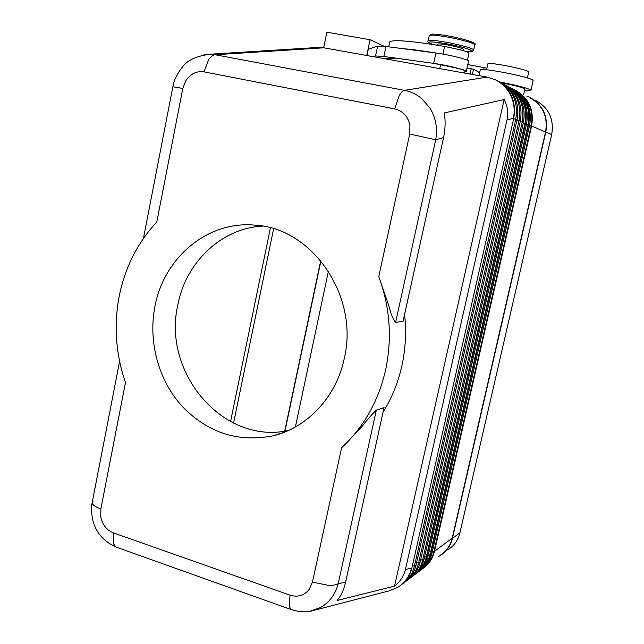 <?xml version="1.0" encoding="UTF-8"?>
<svg xmlns="http://www.w3.org/2000/svg" width="644" height="644" viewBox="0 0 644 644"><rect width="100%" height="100%" fill="white"/><g stroke="black" fill="none" stroke-linecap="round" stroke-linejoin="round"><path stroke-width="0.97" d="M313.443 610.464L389.25 590.838L397.895 587.256C404.786 582.844 409.334 576.469 411.54 568.145L405.454 569.433C403.909 575.978 400.27 581.54 394.539 586.121L337.094 600.49C341.038 595.869 343.872 589.751 345.603 582.136L384.057 407.62L376.321 410.204C372.449 413.778 367.845 419.002 362.508 425.869L341.618 447.749C363.707 427.278 378.374 401.317 385.619 369.889C392.293 338.245 390.014 307.148 378.777 276.606L388.791 305.65C390.86 313.926 393.13 319.505 395.609 322.386L403.08 321.267L443.547 137.615C445.342 129.267 445.592 121.04 444.312 112.933L504.131 99.546C507.593 106.019 508.551 112.837 506.997 120.001L405.454 569.433M309.997 611.253L320.736 607.421C329.575 602.237 335.395 594.332 338.205 583.706C336.16 584.977 332.642 585.485 327.667 585.211L312.453 582.112L309.233 589.365C304.193 595.579 297.786 597.511 290.025 595.161L113.36 532.878C106.598 530.109 102.396 524.707 100.77 516.681L100.867 508.889L125.483 382.568C115.823 354.49 113.69 325.928 119.084 296.876C124.823 267.88 137.389 242.909 156.79 221.971L182.816 88.437L172.85 86.755M93.114 500.952L92.108 503.045L92.527 504.002C93.734 505.717 96.511 507.351 100.867 508.889M182.816 88.437L185.794 80.766C190.487 73.802 196.549 70.832 203.987 71.862L394.651 108.884C402.886 110.905 407.974 116.339 409.93 125.178L409.729 134.008L435.714 139.788C437.751 128.269 435.803 117.635 429.854 107.886L421.522 98.387C416.459 94.233 410.783 91.553 404.496 90.345L215.152 54.748L209.888 54.225L201.725 55.231M383.035 412.257C391.834 398.105 398.121 382.617 401.888 365.792C405.575 348.943 406.477 331.829 404.585 314.457M506.997 120.001L513.445 118.206C515.256 108.595 513.654 99.74 508.647 91.641C505.146 86.272 500.565 82.255 494.906 79.582L487.097 77.111L404.496 90.345C402.766 90.675 400.962 92.559 399.095 95.996L394.651 108.884M437.735 45.265L437.992 44.09C438.789 43.703 441.792 43.945 446.984 44.814C457.095 46.73 462.497 48.276 463.189 49.427L462.947 50.546M487.814 64.054L487.87 63.796C488.828 61.76 527.943 69.528 528.764 71.927L528.732 72.812M388.735 46.827L389.829 41.683C394.192 39.493 412.45 41.071 444.601 46.416L461.128 50.031C466.811 51.617 469.412 52.711 468.945 53.315L467.415 60.23M501.008 82.722C514.363 85.338 522.324 87.423 524.9 88.961L524.892 89.717M464.879 71.685L466.24 71.492C468.711 70.599 446.67 65.076 433.662 63.362L457.127 68.192C462.811 69.713 465.427 70.727 464.984 71.226L464.574 73.07M480.199 70.14L480.263 69.818C481.229 67.507 527.613 76.459 532.588 79.945L533.135 80.766L530.994 90.192M524.739 90.401L530.93 90.466L530.366 89.709C525.52 87.568 515.232 84.976 499.519 81.941M154.89 306.681C163.648 258.163 207.094 220.924 254.13 225.086C311.648 227.268 359.489 295.87 344.258 358.555C336.216 397.139 307.188 427.858 272.943 435.843C237.692 442.67 207.207 432.599 181.495 405.639C158.295 379.614 148.144 341.513 154.89 306.681M262.438 226.108C221.198 228.314 185.77 262.43 177.825 304.99C162.03 372.586 223.202 445.028 288.488 430.49M366.742 55.505L370.075 39.735L326.878 32.2L323.65 47.769M370.075 39.735L384.001 46.223M366.959 55.545L368.296 49.25L377.65 46.062L385.973 46.465L435.916 53.001C448.965 54.619 471.006 60.23 468.502 61.261L466.24 71.492M467.013 67.998L473.517 69.222L479.627 72.692M386.142 58.99L386.159 58.902C387.471 58.089 392.083 58.024 399.996 58.717L383.84 56.487L375.549 55.964L373.182 56.664M473.517 69.222L472.358 74.463M399.996 58.717L432.897 63.257M402.178 48.59C410.598 49.25 421.587 50.683 435.159 52.905M467.769 64.577L486.904 68.143M529.376 97.494C542.707 104.835 548.092 116.339 545.557 131.996L452.185 538.271C450.365 545.669 446.389 551.328 440.238 555.257M526.832 96.165L529.513 97.26C542.94 104.666 548.374 116.266 545.806 132.044L452.426 538.344C450.591 545.798 446.582 551.506 440.383 555.466L438.669 556.44M233.555 423.124L273.62 228.765M203.987 71.862L208.584 59.803C210.709 56.632 212.898 54.949 215.152 54.748L323.868 47.809L487.097 77.111M394.539 586.121L504.131 99.546M323.868 47.809L315.302 47.624M505.097 84.863C519.249 92.792 524.973 105.165 522.26 121.99L422.657 559.966C420.83 567.533 416.877 573.418 410.783 577.612M400.608 585.356C406.388 581.073 410.156 575.237 411.918 567.863L513.751 118.335C516.52 101.325 510.829 88.703 496.685 80.476M498.239 81.305C512.68 89.371 518.517 102.01 515.755 119.196L414.446 566.004C412.587 573.732 408.554 579.721 402.339 583.987M404.496 582.393C410.445 578.143 414.317 572.266 416.113 564.78L517.076 119.768C519.821 102.831 514.129 90.313 499.986 82.199M501.708 83.1C515.997 91.102 521.777 103.603 519.04 120.605L418.592 562.953C416.749 570.6 412.756 576.541 406.606 580.767M408.723 579.206C414.607 574.987 418.447 569.167 420.226 561.753L520.336 121.169C523.057 104.409 517.422 92.02 503.415 83.978M320.736 260.635L284.72 431.126M284.962 431.094L320.921 260.86M328.448 271.148L295.379 427.012M448.071 549.654C454.157 545.758 458.109 540.155 459.905 532.838L551.691 134.572C554.202 119.116 548.873 107.749 535.703 100.48M526.551 123.833L428.091 555.981L526.575 123.857C529.255 107.5 523.749 95.36 510.064 87.431C523.733 95.344 529.231 107.484 526.551 123.833L525.021 123.254L426.256 557.012C424.742 563.395 421.595 568.612 416.829 572.661M416.918 573.015C422.633 568.861 426.352 563.186 428.091 555.981L426.578 557.004L424.613 556.891M515.409 90.804C526.422 99.096 530.664 110.357 528.12 124.582L528.603 124.719C531.268 108.192 525.625 96.045 511.674 88.284M526.502 124.203L528.12 124.582L430.176 554.138C428.671 560.441 425.571 565.601 420.854 569.618M432.011 553.011L430.683 554.073L428.566 554.017M422.842 568.491C428.832 564.394 432.72 558.654 434.515 551.256L531.63 126.015L531.155 125.886L434.016 551.32C432.526 557.551 429.459 562.655 424.807 566.631M452.185 538.271L434.515 551.256L432.438 551.2M345.603 582.136L338.205 583.706L376.321 410.204M395.609 322.386L435.714 139.788L443.547 137.615M291.619 609.723L290.919 609.482L289.245 606.205L290.025 595.161M116.789 547.328L115.896 547.014L113.384 543.576L113.36 532.878M428.139 40.991L428.22 40.644C429.637 39.944 435.014 40.363 444.352 41.916C459.261 44.412 475.715 49.137 473.582 50.256L474.725 45.12C476.866 43.937 460.412 39.163 445.495 36.692C436.141 35.162 430.756 34.76 429.331 35.501L428.22 40.644C426.964 41.651 428.687 42.963 433.396 44.581M433.484 44.589C425.507 41.49 429.154 41.103 444.432 43.422C465.467 46.931 481.873 53.251 465.314 51.287M527.388 77.98L528.764 71.927M523.636 94.507L524.9 88.961M435.916 53.001L433.662 63.362M385.973 46.465L383.84 56.487M377.65 46.062L375.549 55.964M471.215 68.811L470.056 74.052M439.747 68.61L440.625 64.601M442.919 54.096L444.601 46.416M483.7 69.568L484.127 67.668M446.147 35.589C461.201 38.068 477.317 42.947 473.356 43.752M270.424 227.855L230.552 421.603M341.618 447.749L312.453 582.112M409.729 134.008L378.777 276.606M115.896 547.014L290.911 609.474C299.541 612.09 306.544 612.549 311.946 610.85M518.613 92.47C529.489 100.689 533.675 111.831 531.155 125.886L529.569 125.516M545.557 131.996L531.63 126.015C534.279 109.665 528.692 97.638 514.87 89.943M432.019 553.043L529.626 125.153L431.971 553.124C430.248 560.264 426.561 565.891 420.902 570.004M529.65 125.169C532.298 108.989 526.848 96.962 513.292 89.105C526.832 96.954 532.274 108.965 529.626 125.153L528.603 124.719L430.683 554.073C428.872 561.544 424.943 567.34 418.898 571.47M414.873 574.504C420.983 570.351 424.951 564.49 426.779 556.939L525.52 123.39C528.209 106.687 522.509 94.427 508.422 86.594M512.149 89.105C523.298 97.477 527.589 108.86 525.021 123.254L523.371 122.867M523.451 122.513L523.427 122.489C526.124 105.938 520.553 93.67 506.715 85.692C520.569 93.686 526.148 105.954 523.451 122.505L424.13 558.887C422.375 566.197 418.592 571.944 412.788 576.13M520.255 121.515L523.427 122.489L424.13 558.887L422.657 559.966L420.669 559.821M513.671 118.705L517.076 119.768M412.369 565.859L414.446 566.004L416.113 564.78M516.995 120.122L520.336 121.169M416.563 562.816L418.592 562.953L420.226 561.753M551.691 134.572L545.806 132.044M459.905 532.838L452.426 538.344M119.591 361.34L92.108 503.045M210.016 54.241C196.138 56.028 186.8 60.464 182.011 67.54C176.931 74.044 173.896 80.411 172.882 86.65L143.427 238.457M474.805 44.774C478.524 44.058 466.328 38.954 446.099 35.573C432.14 33.391 431.73 34.261 431.126 34.229L429.331 35.501M486.534 69.785L487.87 63.796M284.632 432.124L272.943 435.843M478.967 75.654L480.263 69.818M465.362 51.303C475.964 51.979 471.014 51.472 473.582 50.256M432.011 553.083C430.731 558.517 428.22 563.146 424.476 566.97M428.123 555.941C426.835 561.415 424.307 566.084 420.54 569.94M424.171 558.847C422.875 564.369 420.323 569.079 416.531 572.967M92.116 503.093C91.102 506.45 91.271 511.964 92.639 519.636C94.402 526.309 98.258 538.754 115.815 546.965M319.271 47.374L209.888 54.225"/></g></svg>
